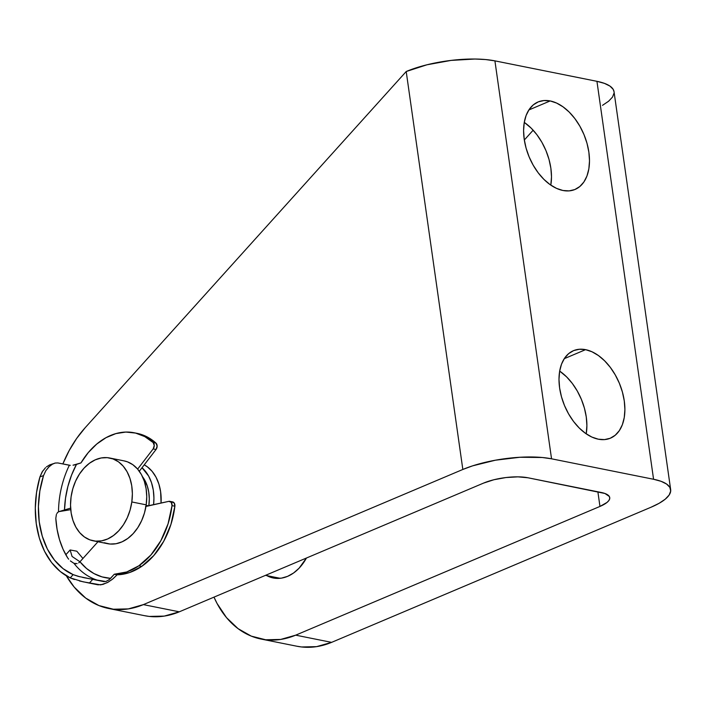 <?xml version="1.0" encoding="UTF-8"?>
<svg xmlns="http://www.w3.org/2000/svg" width="706" height="706" viewBox="0 0 706 706"><rect width="100%" height="100%" fill="white"/><g stroke="black" fill="none" stroke-linecap="round" stroke-linejoin="round"><path stroke-width="1.06" d="M585.574 349.655L564.253 358.683L585.574 349.655L579.388 349.258L573.678 350.582L568.683 353.6L564.571 358.189L561.517 364.164L559.629 371.303L558.984 379.334L559.611 387.947L561.473 396.807L564.509 405.571L568.595 413.91L573.581 421.5L579.273 428.048L585.459 433.307L591.884 437.076L598.317 439.194A47.496 29.608 -112.9 0 1 561.535 397.01A47.496 29.608 -112.9 0 1 573.44 350.688A47.496 29.608 -112.9 0 1 585.574 349.655A47.496 29.608 -112.9 0 1 622.357 391.848A47.496 29.608 -112.9 0 1 610.443 438.17A47.496 29.608 -112.9 0 1 598.317 439.194L604.495 439.6L610.205 438.267L615.2 435.258L619.312 430.669L622.365 424.694L624.254 417.546L624.898 409.524L624.272 400.911L622.41 392.051L619.374 383.287L615.288 374.948L610.302 367.358L604.61 360.81L598.432 355.55L591.999 351.782L585.574 349.655M550.168 100.94L528.856 109.968L550.168 100.94L543.991 100.543L538.281 101.867L533.286 104.885L529.173 109.474L526.12 115.449L524.231 122.588L523.587 130.619L524.214 139.232L526.076 148.092L529.112 156.856L533.198 165.195L538.184 172.785L543.876 179.333L550.053 184.593L556.487 188.352L562.911 190.479A47.496 29.608 -112.9 0 1 526.129 148.286A47.496 29.608 -112.9 0 1 538.043 101.973A47.496 29.608 -112.9 0 1 550.168 100.94A47.496 29.608 -112.9 0 1 586.951 143.133A47.496 29.608 -112.9 0 1 575.046 189.455A47.496 29.608 -112.9 0 1 562.911 190.479L569.098 190.885L574.808 189.552L579.803 186.534L583.915 181.954L586.968 175.979L588.857 168.831L589.501 160.809L588.875 152.196L587.013 143.336L583.977 134.572L579.891 126.233L574.905 118.643L569.212 112.086L563.026 106.835L556.602 103.067L550.168 100.94M144.236 464.839A43.269 31.143 101.3 0 1 161.065 503.016L160.633 491.835L158.903 484.131L156.044 477.23L152.161 471.396L147.404 466.86L144.236 464.839M306.439 558.031A43.269 31.143 101.3 0 1 287.598 576.352L293.564 572.998L299.079 568.206L306.439 558.031M524.329 140L533.154 130.204L524.329 140M597.876 491.8L599.959 506.431L295.69 635.162L280.653 639.442L265.659 639.768L251.283 636.124L238.063 628.649L226.511 617.626L217.069 603.48L213.997 597.144A105.538 75.957 101.3 0 0 261.043 639.045A105.538 75.957 101.3 0 0 295.69 635.162L331.608 642.363L651.082 507.208L659.148 503.281L665.255 499.168L669.147 495.03L670.7 491.032L669.835 487.325L666.596 484.051L661.107 481.324L653.571 479.268L551.545 458.812L542.261 457.497L519.916 457.267L495.435 460.197L472.561 465.863L462.836 469.464L143.371 604.618L128.333 608.899L113.339 609.225L98.964 605.58L85.744 598.106L74.192 587.083L66.346 575.814A105.538 75.957 101.3 0 0 108.724 608.501L144.651 615.703A105.538 75.957 -78.7 0 0 179.289 611.82L483.566 483.098L493.926 479.736L505.999 477.538L517.93 476.85L527.92 477.768L604.971 493.494L609.34 496.495L609.763 498.348L608.996 500.351L607.045 502.416L599.959 506.431L295.69 635.162L331.608 642.363L651.082 507.208A63.328 19.362 -8.1 0 0 670.665 489.637A63.328 19.362 -8.1 0 0 653.571 479.268L551.545 458.812L494.915 60.866A63.328 19.362 171.9 0 0 406.206 71.518L462.836 469.464L143.371 604.618L179.289 611.82L483.566 483.098A31.664 9.681 -8.1 0 1 527.92 477.768L601.203 492.47A31.664 9.681 -8.1 0 1 609.746 497.651A31.664 9.681 -8.1 0 1 599.959 506.431L597.876 491.8M266.789 575.611L275.234 578.293L281.412 578.143L287.598 576.352A43.269 31.143 101.3 0 1 273.284 577.993A43.269 31.143 101.3 0 1 266.789 575.611M144.333 615.641L149.266 616.426L164.26 616.1L179.289 611.82L143.371 604.618A105.538 75.957 101.3 0 1 108.724 608.501M62.852 463.948L69.162 450.604L76.654 438.452L85.223 427.659L406.206 71.518L462.836 469.464A63.328 19.362 -8.1 0 1 551.545 458.812L494.915 60.866L596.941 81.322L653.571 479.268L596.941 81.322L494.915 60.866L485.622 59.551L474.944 59.03L451.072 60.407L426.936 64.793L406.206 71.518L85.223 427.659A105.538 75.957 101.3 0 0 62.852 463.948M296.652 646.184L301.586 646.97L316.57 646.643L331.608 642.363A105.538 75.957 -78.7 0 1 296.97 646.246L261.043 639.045M559.673 371.091L566.609 376.88L572.301 383.429L577.287 391.027L581.373 399.358L584.409 408.13L586.271 416.99L586.898 425.594L586.218 433.837A47.496 29.608 67.1 0 0 559.673 371.091M524.267 122.376L531.212 128.165L536.904 134.714L541.89 142.303L545.976 150.643L549.012 159.415L550.874 168.275L551.501 176.879L550.812 185.122A47.496 29.608 67.1 0 0 524.267 122.376M670.665 489.637L614.026 91.692A63.328 19.362 171.9 0 0 596.941 81.322L604.468 83.387L609.966 86.106L613.205 89.38L614.043 91.78M602.518 105.335L608.616 101.223L612.517 97.084L614.061 93.086M142.021 467.725A42.219 30.384 101.3 0 1 153.581 504.622L153.934 498.092L153.299 490.114L151.499 482.657L148.604 476.02L142.021 467.725M146.116 505.355L148.207 505.778L146.116 505.355M148.86 505.637A35.882 25.822 -78.7 0 0 142.515 476.718L147.227 485.816L148.754 492.153L149.293 498.93L148.825 505.902M93.157 540.796L107.524 543.673A42.219 30.384 -78.7 0 0 146.195 504.843L131.819 501.957A42.219 30.384 101.3 0 1 93.157 540.796A42.219 30.384 101.3 0 1 71.085 496.847L72.806 488.755L75.621 481.068L79.443 474.088L84.102 468.078L89.424 463.277L95.213 459.862L101.24 457.965L107.277 457.656L113.092 458.962L118.458 461.812L123.171 466.119L127.045 471.696L129.939 478.341L131.74 485.79L132.375 493.768L131.819 501.957L146.195 504.843A42.219 30.384 -78.7 0 0 124.124 460.894L109.757 458.009A42.219 30.384 101.3 0 1 131.819 501.957L130.098 510.059L127.283 517.736L123.471 524.717L118.802 530.727L113.481 535.527L107.691 538.943L101.664 540.84L95.628 541.149L89.812 539.843L84.446 536.992L79.734 532.686L75.86 527.108L72.965 520.463L71.165 513.015L70.529 505.037L71.085 496.847A42.219 30.384 101.3 0 1 109.757 458.009M104.179 542.729L109.995 544.026L116.031 543.726L122.059 541.829L127.848 538.413L133.178 533.612L137.838 527.603L141.65 520.622L144.474 512.935L146.195 504.843L146.742 496.645L146.107 488.676L144.315 481.218L141.421 474.573L137.538 468.996L132.825 464.698L127.459 461.839L123.982 460.868M82.937 558.472L76.795 551.201L70.132 549.965L72.074 556.46L79.963 561.782L97.957 541.758L79.963 561.782L86.547 568.498L93.969 573.572L102.043 576.89L110.577 578.355L114.284 574.234L117.152 574.808L129.648 572.522L141.756 566.353L153.784 555.56L163.73 541.264L170.923 524.434L174.876 506.202L172.008 505.628A71.765 51.653 101.3 0 1 138.888 565.771L141.756 566.353A71.765 51.653 -78.7 0 0 174.876 506.202L174.153 502.919L171.734 501.931M104.206 581.673L92.715 579.361L105.847 581.532L109.245 579.626L114.284 574.234L126.771 571.948L138.888 565.771L150.907 554.987L160.853 540.69L168.046 523.861L172.008 505.628L171.276 502.345L168.858 501.348L145.542 506.537M97.587 584.745A84.429 60.76 -78.7 0 0 97.79 584.78A84.429 60.76 -78.7 0 0 97.984 584.824L89.362 583.094L92.715 579.361L78.242 576.361L73.142 574.631A80.21 57.724 101.3 0 1 43.507 475.65L39.96 476.832L42.722 470.999M70.609 561.111L73.953 563.335A80.21 57.724 -78.7 0 0 98.805 580.588A80.21 57.724 101.3 0 1 73.953 563.335L70.353 560.891M67.661 557.864L63.037 549.197L59.498 539.613L57.071 529.253L55.809 518.336A80.21 57.724 -78.7 0 0 67.635 557.828L68.641 559.178M58.333 511.859L56.895 513.438M69.347 465.245A80.21 57.724 -78.7 0 0 58.51 511.744L70.635 508.126L58.51 511.744A80.21 57.724 101.3 0 1 69.347 465.245L57.857 462.942L70.273 465.351M45.731 470.84L48.785 466.984L52.429 464.169L55.227 463.039L57.857 462.942M70.485 509.706L58.607 511.682L70.485 509.706M134.246 432.778A71.765 51.653 101.3 0 0 80.952 462.924L88.276 452.581L96.74 444.056L106.041 437.658L115.855 433.608L125.827 432.063L135.587 433.078L144.792 436.608L153.114 442.53L155.982 443.103A4.218 3.036 -78.7 0 1 156.035 449.501L153.158 448.919L154.261 445.512L153.114 442.53A4.218 3.036 101.3 0 1 153.158 448.919L137.635 469.111L153.158 448.919L156.035 449.501L139.311 471.246L156.035 449.501L157.138 446.086L155.982 443.103A71.765 51.653 -78.7 0 0 137.114 433.36L134.246 432.778A71.765 51.653 101.3 0 1 153.114 442.53L155.982 443.103L147.669 437.182L138.464 433.652M80.952 462.924L73.027 465.192L76.469 464.416L71.571 475.085L67.882 486.452L65.508 498.251L64.502 510.164A75.992 54.689 -78.7 0 1 76.469 464.416L80.952 462.924M46.428 466.895L49.711 464.866M98.01 584.824L102.891 584.427L108.3 582.079L113.136 578.682L117.152 574.808A71.765 51.653 -78.7 0 0 141.756 566.353L138.888 565.771A71.765 51.653 101.3 0 1 114.284 574.234L117.152 574.808L112.069 579.538L107.224 582.671L100.72 584.877L83.123 581.815L70.221 577.879A84.429 60.76 101.3 0 1 39.96 476.832L36.553 492.382L35.3 508.161L36.244 523.587L39.359 538.131L44.531 551.262L51.573 562.523L60.239 571.498L70.221 577.879L73.142 574.631L63.143 568.701L54.45 560.07L47.39 549.083L42.254 536.154L39.218 521.778L38.406 506.511L39.863 490.935L43.507 475.65L45.864 470.628L49.358 466.428M169.784 501.339A4.218 3.036 101.3 0 1 172.008 505.628L174.876 506.202A4.218 3.036 -78.7 0 0 172.661 501.913L169.784 501.339A4.218 3.036 101.3 0 0 168.858 501.348L146.469 506.149M78.71 562.858L79.928 561.826M75.516 563.794L73.953 563.335L77.148 563.609M57.318 512.83L58.51 511.744M55.809 518.336L56.418 514.374M79.963 561.782A75.992 54.689 -78.7 0 0 110.577 578.355L108.698 580.058M79.928 576.793L73.142 574.631L70.221 577.879L74.43 579.529M79.469 580.967L89.362 583.094L92.715 579.361L82.558 577.402M45.519 467.69L42.166 471.855L39.96 476.832L43.507 475.65M53.612 463.577L49.641 464.901M54.45 463.26L54.918 463.118M109.245 579.626L105.847 581.532M73.027 465.192L74.871 464.857M265.5 575.355L280.194 578.302M84.499 577.808L85.294 577.967M97.79 584.78L88.832 582.988M70.132 549.965L65.817 554.766"/></g></svg>
